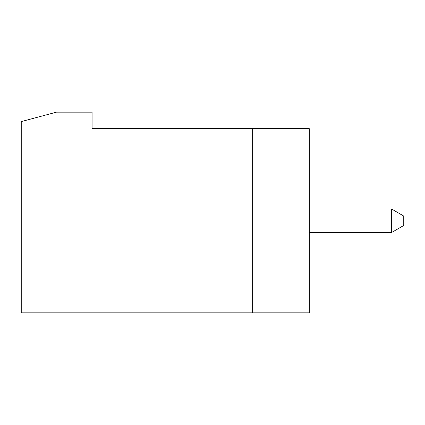 <?xml version="1.0" encoding="UTF-8"?>
<svg xmlns="http://www.w3.org/2000/svg" width="425" height="425" viewBox="0 0 425 425"><rect width="100%" height="100%" fill="white"/><g stroke="black" fill="none" stroke-linecap="round" stroke-linejoin="round"><path stroke-width="0.64" d="M391.483 232.571L403.75 225.484L403.75 216.043L391.483 208.957L391.483 232.571L309.304 232.571M21.25 121.598L56.498 112.152L92.082 112.152L92.082 128.679L309.304 128.679L309.304 312.848L21.25 312.848L21.25 121.598M252.641 128.679L252.641 312.848M391.483 208.957L309.304 208.957"/></g></svg>
